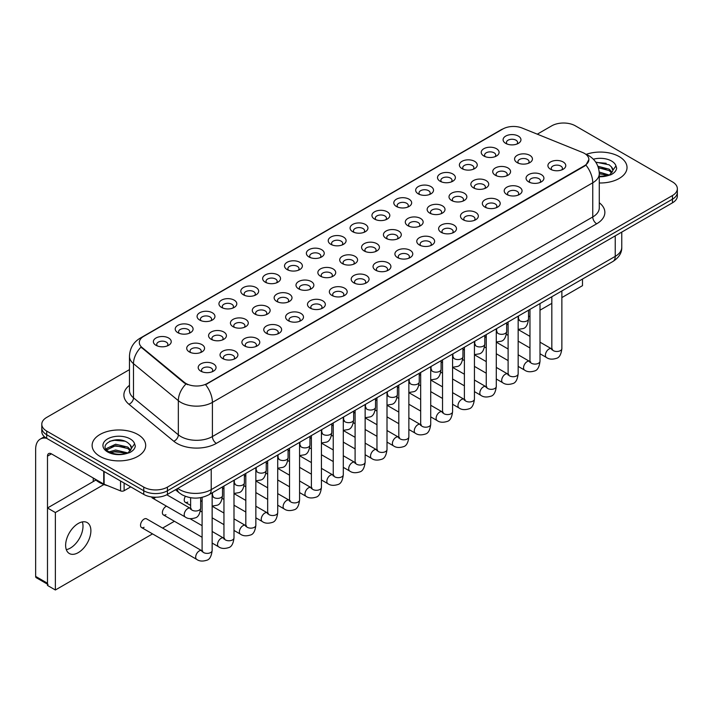 <?xml version="1.0" encoding="UTF-8"?>
<svg xmlns="http://www.w3.org/2000/svg" width="713" height="713" viewBox="0 0 713 713"><rect width="100%" height="100%" fill="white"/><g stroke="black" fill="none" stroke-linecap="round" stroke-linejoin="round"><path stroke-width="1.07" d="M483.851 156.004L483.851 156.004A8.93 5.151 180 0 1 483.851 148.714A8.93 5.151 180 0 1 496.48 148.714A8.93 5.151 180 0 1 496.48 156.004A8.93 5.151 180 0 1 483.851 156.004M495.018 156.682A5.579 3.217 0 0 0 495.749 155.086A5.579 3.217 0 0 0 494.109 152.814A5.579 3.217 0 0 0 488.031 152.11A5.579 3.217 0 0 0 484.59 155.086A5.579 3.217 0 0 0 485.321 156.682M461.997 168.624L461.997 168.624A8.93 5.151 180 0 1 461.997 161.334A8.93 5.151 180 0 1 474.626 161.334A8.93 5.151 180 0 1 474.626 168.624A8.93 5.151 180 0 1 461.997 168.624M473.156 169.302A5.579 3.217 0 0 0 473.887 167.707A5.579 3.217 0 0 0 472.256 165.434A5.579 3.217 0 0 0 466.177 164.73A5.579 3.217 0 0 0 462.728 167.707A5.579 3.217 0 0 0 463.459 169.302M440.135 181.245L440.135 181.245A8.93 5.151 180 0 1 440.135 173.954A8.93 5.151 180 0 1 452.764 173.954A8.93 5.151 180 0 1 452.764 181.245A8.93 5.151 180 0 1 440.135 181.245M451.302 181.922A5.579 3.217 0 0 0 452.033 180.327A5.579 3.217 0 0 0 450.393 178.054A5.579 3.217 0 0 0 444.315 177.35A5.579 3.217 0 0 0 440.875 180.327A5.579 3.217 0 0 0 441.605 181.922M418.281 193.856L418.281 193.856A8.93 5.151 180 0 1 418.281 186.574A8.93 5.151 180 0 1 430.91 186.574A8.93 5.151 180 0 1 430.91 193.856A8.93 5.151 180 0 1 418.281 193.856M429.44 194.542A5.579 3.217 0 0 0 430.171 192.947A5.579 3.217 0 0 0 428.54 190.674A5.579 3.217 0 0 0 422.461 189.97A5.579 3.217 0 0 0 419.012 192.947A5.579 3.217 0 0 0 419.743 194.542M396.419 206.476L396.419 206.476A8.93 5.151 180 0 1 396.419 199.194A8.93 5.151 180 0 1 409.048 199.194A8.93 5.151 180 0 1 409.048 206.476A8.93 5.151 180 0 1 396.419 206.476M407.586 207.162A5.579 3.217 0 0 0 408.317 205.567A5.579 3.217 0 0 0 406.677 203.294A5.579 3.217 0 0 0 400.599 202.59A5.579 3.217 0 0 0 397.159 205.567A5.579 3.217 0 0 0 397.89 207.162M374.566 219.096L374.566 219.096A8.93 5.151 180 0 1 374.566 211.806A8.93 5.151 180 0 1 387.195 211.806A8.93 5.151 180 0 1 387.195 219.096A8.93 5.151 180 0 1 374.566 219.096M385.724 219.782A5.579 3.217 0 0 0 386.455 218.187A5.579 3.217 0 0 0 384.824 215.914A5.579 3.217 0 0 0 378.746 215.21A5.579 3.217 0 0 0 375.296 218.187A5.579 3.217 0 0 0 376.027 219.782M352.703 231.716L352.703 231.716A8.93 5.151 180 0 1 352.703 224.426A8.93 5.151 180 0 1 365.332 224.426A8.93 5.151 180 0 1 365.332 231.716A8.93 5.151 180 0 1 352.703 231.716M363.871 232.402A5.579 3.217 0 0 0 364.601 230.807A5.579 3.217 0 0 0 362.962 228.525A5.579 3.217 0 0 0 356.883 227.83A5.579 3.217 0 0 0 353.443 230.807A5.579 3.217 0 0 0 354.174 232.402M330.85 244.336L330.85 244.336A8.93 5.151 180 0 1 330.85 237.046A8.93 5.151 180 0 1 343.479 237.046A8.93 5.151 180 0 1 343.479 244.336A8.93 5.151 180 0 1 330.85 244.336M342.008 245.022A5.579 3.217 0 0 0 342.739 243.427A5.579 3.217 0 0 0 341.108 241.146A5.579 3.217 0 0 0 335.03 240.45A5.579 3.217 0 0 0 331.581 243.427A5.579 3.217 0 0 0 332.311 245.022M308.987 256.956L308.987 256.956A8.93 5.151 180 0 1 308.987 249.666A8.93 5.151 180 0 1 321.616 249.666A8.93 5.151 180 0 1 321.616 256.956A8.93 5.151 180 0 1 308.987 256.956M320.155 257.643A5.579 3.217 0 0 0 320.886 256.047A5.579 3.217 0 0 0 319.246 253.766A5.579 3.217 0 0 0 313.167 253.07A5.579 3.217 0 0 0 309.727 256.047A5.579 3.217 0 0 0 310.458 257.643M287.134 269.576L287.134 269.576A8.93 5.151 180 0 1 287.134 262.286A8.93 5.151 180 0 1 299.763 262.286A8.93 5.151 180 0 1 299.763 269.576A8.93 5.151 180 0 1 287.134 269.576M298.292 270.263A5.579 3.217 0 0 0 299.023 268.667A5.579 3.217 0 0 0 297.392 266.386A5.579 3.217 0 0 0 291.314 265.691A5.579 3.217 0 0 0 287.865 268.667A5.579 3.217 0 0 0 288.596 270.263M265.272 282.196L265.272 282.196A8.93 5.151 180 0 1 265.272 274.906A8.93 5.151 180 0 1 277.901 274.906A8.93 5.151 180 0 1 277.901 282.196A8.93 5.151 180 0 1 265.272 282.196M276.439 282.883A5.579 3.217 0 0 0 277.17 281.287A5.579 3.217 0 0 0 275.53 279.006A5.579 3.217 0 0 0 269.452 278.311A5.579 3.217 0 0 0 266.011 281.287A5.579 3.217 0 0 0 266.742 282.883M243.418 294.817L243.418 294.817A8.93 5.151 180 0 1 243.418 287.526A8.93 5.151 180 0 1 256.047 287.526A8.93 5.151 180 0 1 256.047 294.817A8.93 5.151 180 0 1 243.418 294.817M254.577 295.503A5.579 3.217 0 0 0 255.307 293.908A5.579 3.217 0 0 0 253.676 291.626A5.579 3.217 0 0 0 247.598 290.931A5.579 3.217 0 0 0 244.149 293.908A5.579 3.217 0 0 0 244.88 295.503M221.556 307.437L221.556 307.437A8.93 5.151 180 0 1 221.556 300.146A8.93 5.151 180 0 1 234.185 300.146A8.93 5.151 180 0 1 234.185 307.437A8.93 5.151 180 0 1 221.556 307.437M232.723 308.123A5.579 3.217 0 0 0 233.454 306.528A5.579 3.217 0 0 0 231.814 304.246A5.579 3.217 0 0 0 225.736 303.551A5.579 3.217 0 0 0 222.296 306.528A5.579 3.217 0 0 0 223.026 308.123M199.702 320.057L199.702 320.057A8.93 5.151 180 0 1 199.702 312.766A8.93 5.151 180 0 1 212.331 312.766A8.93 5.151 180 0 1 212.331 320.057A8.93 5.151 180 0 1 199.702 320.057M210.861 320.734A5.579 3.217 0 0 0 211.592 319.148A5.579 3.217 0 0 0 209.961 316.866A5.579 3.217 0 0 0 203.882 316.171A5.579 3.217 0 0 0 200.433 319.148A5.579 3.217 0 0 0 201.164 320.734M177.84 332.677L177.84 332.677A8.93 5.151 180 0 1 177.84 325.386A8.93 5.151 180 0 1 190.469 325.386A8.93 5.151 180 0 1 190.469 332.677A8.93 5.151 180 0 1 177.84 332.677M189.007 333.354A5.579 3.217 0 0 0 189.738 331.759A5.579 3.217 0 0 0 188.098 329.486A5.579 3.217 0 0 0 182.02 328.791A5.579 3.217 0 0 0 178.58 331.759A5.579 3.217 0 0 0 179.311 333.354M155.987 345.297L155.987 345.297A8.93 5.151 180 0 1 155.987 338.007A8.93 5.151 180 0 1 168.616 338.007A8.93 5.151 180 0 1 168.616 345.297A8.93 5.151 180 0 1 155.987 345.297M167.145 345.974A5.579 3.217 0 0 0 167.876 344.379A5.579 3.217 0 0 0 166.245 342.106A5.579 3.217 0 0 0 160.167 341.402A5.579 3.217 0 0 0 156.717 344.379A5.579 3.217 0 0 0 157.448 345.974M505.713 143.384L505.713 143.384A8.93 5.151 180 0 1 505.713 136.094A8.93 5.151 180 0 1 518.333 136.094A8.93 5.151 180 0 1 518.342 143.384A8.93 5.151 180 0 1 505.713 143.384M516.872 144.062A5.579 3.217 0 0 0 517.602 142.466A5.579 3.217 0 0 0 515.971 140.194A5.579 3.217 0 0 0 509.893 139.498A5.579 3.217 0 0 0 506.444 142.466A5.579 3.217 0 0 0 507.175 144.062M495.339 175.246L495.339 175.246A8.93 5.151 180 0 1 495.339 167.956A8.93 5.151 180 0 1 507.959 167.956A8.93 5.151 180 0 1 507.959 175.246A8.93 5.151 180 0 1 495.339 175.246M506.497 175.933A5.579 3.217 0 0 0 507.228 174.337A5.579 3.217 0 0 0 505.597 172.065A5.579 3.217 0 0 0 499.51 171.361A5.579 3.217 0 0 0 496.07 174.337A5.579 3.217 0 0 0 496.801 175.933M473.477 187.867L473.477 187.867A8.93 5.151 180 0 1 473.477 180.576A8.93 5.151 180 0 1 486.106 180.576A8.93 5.151 180 0 1 486.106 187.867A8.93 5.151 180 0 1 473.477 187.867M484.635 188.553A5.579 3.217 0 0 0 485.366 186.958A5.579 3.217 0 0 0 483.735 184.676A5.579 3.217 0 0 0 477.657 183.981A5.579 3.217 0 0 0 474.207 186.958A5.579 3.217 0 0 0 474.938 188.553M451.623 200.487L451.623 200.487A8.93 5.151 180 0 1 451.623 193.196A8.93 5.151 180 0 1 464.243 193.196A8.93 5.151 180 0 1 464.243 200.487A8.93 5.151 180 0 1 451.623 200.487M462.782 201.173A5.579 3.217 0 0 0 463.512 199.578A5.579 3.217 0 0 0 461.881 197.296A5.579 3.217 0 0 0 455.794 196.601A5.579 3.217 0 0 0 452.354 199.578A5.579 3.217 0 0 0 453.085 201.173M429.761 213.107L429.761 213.107A8.93 5.151 180 0 1 429.761 205.816A8.93 5.151 180 0 1 442.39 205.816A8.93 5.151 180 0 1 442.39 213.107A8.93 5.151 180 0 1 429.761 213.107M440.919 213.793A5.579 3.217 0 0 0 441.65 212.198A5.579 3.217 0 0 0 440.019 209.916A5.579 3.217 0 0 0 433.941 209.221A5.579 3.217 0 0 0 430.492 212.198A5.579 3.217 0 0 0 431.222 213.793M407.907 225.727L407.907 225.727A8.93 5.151 180 0 1 407.907 218.436A8.93 5.151 180 0 1 420.527 218.436A8.93 5.151 180 0 1 420.527 225.727A8.93 5.151 180 0 1 407.907 225.727M419.066 226.413A5.579 3.217 0 0 0 419.797 224.818A5.579 3.217 0 0 0 418.166 222.536A5.579 3.217 0 0 0 412.078 221.841A5.579 3.217 0 0 0 408.638 224.818A5.579 3.217 0 0 0 409.369 226.413M386.045 238.347L386.045 238.347A8.93 5.151 180 0 1 386.045 231.057A8.93 5.151 180 0 1 398.674 231.057A8.93 5.151 180 0 1 398.674 238.347A8.93 5.151 180 0 1 386.045 238.347M397.203 239.033A5.579 3.217 0 0 0 397.943 237.438A5.579 3.217 0 0 0 396.303 235.156A5.579 3.217 0 0 0 390.225 234.461A5.579 3.217 0 0 0 386.776 237.438A5.579 3.217 0 0 0 387.507 239.033M364.191 250.967L364.191 250.967A8.93 5.151 180 0 1 364.191 243.677A8.93 5.151 180 0 1 376.812 243.677A8.93 5.151 180 0 1 376.812 250.967A8.93 5.151 180 0 1 364.191 250.967M375.35 251.653A5.579 3.217 0 0 0 376.081 250.058A5.579 3.217 0 0 0 374.45 247.776A5.579 3.217 0 0 0 368.363 247.081A5.579 3.217 0 0 0 364.922 250.058A5.579 3.217 0 0 0 365.653 251.653M342.329 263.587L342.329 263.587A8.93 5.151 180 0 1 342.329 256.297A8.93 5.151 180 0 1 354.958 256.297A8.93 5.151 180 0 1 354.958 263.587A8.93 5.151 180 0 1 342.329 263.587M353.488 264.273A5.579 3.217 0 0 0 354.227 262.678A5.579 3.217 0 0 0 352.587 260.397A5.579 3.217 0 0 0 346.509 259.701A5.579 3.217 0 0 0 343.06 262.678A5.579 3.217 0 0 0 343.791 264.273M320.476 276.207L320.476 276.207A8.93 5.151 180 0 1 320.476 268.917A8.93 5.151 180 0 1 333.096 268.917A8.93 5.151 180 0 1 333.096 276.207A8.93 5.151 180 0 1 320.476 276.207M331.634 276.885A5.579 3.217 0 0 0 332.365 275.298A5.579 3.217 0 0 0 330.734 273.017A5.579 3.217 0 0 0 324.647 272.321A5.579 3.217 0 0 0 321.206 275.298A5.579 3.217 0 0 0 321.937 276.885M298.613 288.827L298.613 288.827A8.93 5.151 180 0 1 298.613 281.537A8.93 5.151 180 0 1 311.242 281.537A8.93 5.151 180 0 1 311.242 288.827A8.93 5.151 180 0 1 298.613 288.827M309.772 289.505A5.579 3.217 0 0 0 310.511 287.918A5.579 3.217 0 0 0 308.872 285.637A5.579 3.217 0 0 0 302.793 284.942A5.579 3.217 0 0 0 299.344 287.918A5.579 3.217 0 0 0 300.075 289.505M276.76 301.447L276.76 301.447A8.93 5.151 180 0 1 276.76 294.157A8.93 5.151 180 0 1 289.38 294.157A8.93 5.151 180 0 1 289.38 301.447A8.93 5.151 180 0 1 276.76 301.447M287.918 302.125A5.579 3.217 0 0 0 288.649 300.529A5.579 3.217 0 0 0 287.018 298.257A5.579 3.217 0 0 0 280.931 297.562A5.579 3.217 0 0 0 277.491 300.529A5.579 3.217 0 0 0 278.222 302.125M254.898 314.068L254.898 314.068A8.93 5.151 180 0 1 254.898 306.777A8.93 5.151 180 0 1 267.527 306.777A8.93 5.151 180 0 1 267.527 314.068A8.93 5.151 180 0 1 254.898 314.068M266.056 314.745A5.579 3.217 0 0 0 266.796 313.15A5.579 3.217 0 0 0 265.156 310.877A5.579 3.217 0 0 0 259.077 310.173A5.579 3.217 0 0 0 255.628 313.15A5.579 3.217 0 0 0 256.368 314.745M233.044 326.688L233.044 326.688A8.93 5.151 180 0 1 233.044 319.397A8.93 5.151 180 0 1 245.664 319.397A8.93 5.151 180 0 1 245.664 326.688A8.93 5.151 180 0 1 233.044 326.688M244.202 327.365A5.579 3.217 0 0 0 244.933 325.77A5.579 3.217 0 0 0 243.302 323.497A5.579 3.217 0 0 0 237.215 322.793A5.579 3.217 0 0 0 233.775 325.77A5.579 3.217 0 0 0 234.506 327.365M211.182 339.299L211.182 339.299A8.93 5.151 180 0 1 211.182 332.017A8.93 5.151 180 0 1 223.811 332.017A8.93 5.151 180 0 1 223.811 339.299A8.93 5.151 180 0 1 211.182 339.299M222.34 339.985A5.579 3.217 0 0 0 223.08 338.39A5.579 3.217 0 0 0 221.44 336.117A5.579 3.217 0 0 0 215.362 335.413A5.579 3.217 0 0 0 211.913 338.39A5.579 3.217 0 0 0 212.652 339.985M189.328 351.919L189.328 351.919A8.93 5.151 180 0 1 189.328 344.637A8.93 5.151 180 0 1 201.948 344.637A8.93 5.151 180 0 1 201.948 351.919A8.93 5.151 180 0 1 189.328 351.919M200.487 352.605A5.579 3.217 0 0 0 201.218 351.01A5.579 3.217 0 0 0 199.587 348.737A5.579 3.217 0 0 0 193.499 348.033A5.579 3.217 0 0 0 190.059 351.01A5.579 3.217 0 0 0 190.79 352.605M517.192 162.626L517.192 162.626A8.93 5.151 180 0 1 517.192 155.345A8.93 5.151 180 0 1 529.821 155.345A8.93 5.151 180 0 1 529.821 162.626A8.93 5.151 180 0 1 517.192 162.626M528.351 163.313A5.579 3.217 0 0 0 529.082 161.717A5.579 3.217 0 0 0 527.451 159.445A5.579 3.217 0 0 0 521.372 158.741A5.579 3.217 0 0 0 517.923 161.717A5.579 3.217 0 0 0 518.654 163.313M528.672 181.877L528.672 181.877A8.93 5.151 180 0 1 528.672 174.587A8.93 5.151 180 0 1 541.301 174.587A8.93 5.151 180 0 1 541.301 181.877A8.93 5.151 180 0 1 528.672 181.877M539.839 182.564A5.579 3.217 0 0 0 540.57 180.968A5.579 3.217 0 0 0 538.93 178.687A5.579 3.217 0 0 0 532.852 177.992A5.579 3.217 0 0 0 529.411 180.968A5.579 3.217 0 0 0 530.142 182.564M506.818 194.497L506.818 194.497A8.93 5.151 180 0 1 506.818 187.207A8.93 5.151 180 0 1 519.438 187.207A8.93 5.151 180 0 1 519.438 194.497A8.93 5.151 180 0 1 506.818 194.497M517.977 195.184A5.579 3.217 0 0 0 518.707 193.588A5.579 3.217 0 0 0 517.077 191.307A5.579 3.217 0 0 0 510.998 190.612A5.579 3.217 0 0 0 507.549 193.588A5.579 3.217 0 0 0 508.28 195.184M484.956 207.118L484.956 207.118A8.93 5.151 180 0 1 484.956 199.827A8.93 5.151 180 0 1 497.585 199.827A8.93 5.151 180 0 1 497.585 207.118A8.93 5.151 180 0 1 484.956 207.118M496.123 207.804A5.579 3.217 0 0 0 496.854 206.209A5.579 3.217 0 0 0 495.214 203.927A5.579 3.217 0 0 0 489.136 203.232A5.579 3.217 0 0 0 485.696 206.209A5.579 3.217 0 0 0 486.426 207.804M463.102 219.738L463.102 219.738A8.93 5.151 180 0 1 463.102 212.447A8.93 5.151 180 0 1 475.723 212.447A8.93 5.151 180 0 1 475.723 219.738A8.93 5.151 180 0 1 463.102 219.738M474.261 220.424A5.579 3.217 0 0 0 474.992 218.829A5.579 3.217 0 0 0 473.361 216.547A5.579 3.217 0 0 0 467.282 215.852A5.579 3.217 0 0 0 463.833 218.829A5.579 3.217 0 0 0 464.564 220.424M441.24 232.358L441.24 232.358A8.93 5.151 180 0 1 441.24 225.067A8.93 5.151 180 0 1 453.869 225.067A8.93 5.151 180 0 1 453.869 232.358A8.93 5.151 180 0 1 441.24 232.358M452.407 233.035A5.579 3.217 0 0 0 453.138 231.449A5.579 3.217 0 0 0 451.498 229.167A5.579 3.217 0 0 0 445.42 228.472A5.579 3.217 0 0 0 441.98 231.449A5.579 3.217 0 0 0 442.711 233.035M419.387 244.978L419.387 244.978A8.93 5.151 180 0 1 419.387 237.687A8.93 5.151 180 0 1 432.007 237.687A8.93 5.151 180 0 1 432.007 244.978A8.93 5.151 180 0 1 419.387 244.978M430.545 245.655A5.579 3.217 0 0 0 431.276 244.069A5.579 3.217 0 0 0 429.645 241.787A5.579 3.217 0 0 0 423.567 241.092A5.579 3.217 0 0 0 420.117 244.069A5.579 3.217 0 0 0 420.848 245.655M397.524 257.598L397.524 257.598A8.93 5.151 180 0 1 397.524 250.308A8.93 5.151 180 0 1 410.153 250.308A8.93 5.151 180 0 1 410.153 257.598A8.93 5.151 180 0 1 397.524 257.598M408.692 258.275A5.579 3.217 0 0 0 409.422 256.68A5.579 3.217 0 0 0 407.783 254.407A5.579 3.217 0 0 0 401.704 253.712A5.579 3.217 0 0 0 398.264 256.68A5.579 3.217 0 0 0 398.995 258.275M375.671 270.218L375.671 270.218A8.93 5.151 180 0 1 375.671 262.928A8.93 5.151 180 0 1 388.291 262.928A8.93 5.151 180 0 1 388.291 270.218A8.93 5.151 180 0 1 375.671 270.218M386.829 270.895A5.579 3.217 0 0 0 387.56 269.3A5.579 3.217 0 0 0 385.929 267.027A5.579 3.217 0 0 0 379.851 266.323A5.579 3.217 0 0 0 376.402 269.3A5.579 3.217 0 0 0 377.132 270.895M353.808 282.838L353.808 282.838A8.93 5.151 180 0 1 353.808 275.548A8.93 5.151 180 0 1 366.437 275.548A8.93 5.151 180 0 1 366.437 282.838A8.93 5.151 180 0 1 353.808 282.838M364.976 283.516A5.579 3.217 0 0 0 365.707 281.92A5.579 3.217 0 0 0 364.067 279.648A5.579 3.217 0 0 0 357.988 278.943A5.579 3.217 0 0 0 354.548 281.92A5.579 3.217 0 0 0 355.279 283.516M331.955 295.449L331.955 295.449A8.93 5.151 180 0 1 331.955 288.168A8.93 5.151 180 0 1 344.575 288.168A8.93 5.151 180 0 1 344.584 295.449A8.93 5.151 180 0 1 331.955 295.449M343.113 296.136A5.579 3.217 0 0 0 343.844 294.54A5.579 3.217 0 0 0 342.213 292.268A5.579 3.217 0 0 0 336.135 291.564A5.579 3.217 0 0 0 332.686 294.54A5.579 3.217 0 0 0 333.417 296.136M310.093 308.069L310.093 308.069A8.93 5.151 180 0 1 310.093 300.788A8.93 5.151 180 0 1 322.722 300.788A8.93 5.151 180 0 1 322.722 308.069A8.93 5.151 180 0 1 310.093 308.069M321.26 308.756A5.579 3.217 0 0 0 321.991 307.16A5.579 3.217 0 0 0 320.351 304.888A5.579 3.217 0 0 0 314.273 304.184A5.579 3.217 0 0 0 310.832 307.16A5.579 3.217 0 0 0 311.563 308.756M288.239 320.69L288.239 320.69A8.93 5.151 180 0 1 288.239 313.399A8.93 5.151 180 0 1 300.868 313.399A8.93 5.151 180 0 1 300.868 320.69A8.93 5.151 180 0 1 288.239 320.69M299.398 321.376A5.579 3.217 0 0 0 300.128 319.781A5.579 3.217 0 0 0 298.497 317.508A5.579 3.217 0 0 0 292.419 316.804A5.579 3.217 0 0 0 288.97 319.781A5.579 3.217 0 0 0 289.701 321.376M266.377 333.31L266.377 333.31A8.93 5.151 180 0 1 266.377 326.019A8.93 5.151 180 0 1 279.006 326.019A8.93 5.151 180 0 1 279.006 333.31A8.93 5.151 180 0 1 266.377 333.31M277.544 333.996A5.579 3.217 0 0 0 278.275 332.401A5.579 3.217 0 0 0 276.635 330.119A5.579 3.217 0 0 0 270.557 329.424A5.579 3.217 0 0 0 267.117 332.401A5.579 3.217 0 0 0 267.847 333.996M244.523 345.93L244.523 345.93A8.93 5.151 180 0 1 244.523 338.639A8.93 5.151 180 0 1 257.152 338.639A8.93 5.151 180 0 1 257.152 345.93A8.93 5.151 180 0 1 244.523 345.93M255.682 346.616A5.579 3.217 0 0 0 256.413 345.021A5.579 3.217 0 0 0 254.782 342.739A5.579 3.217 0 0 0 248.703 342.044A5.579 3.217 0 0 0 245.254 345.021A5.579 3.217 0 0 0 245.985 346.616M222.661 358.55L222.661 358.55A8.93 5.151 180 0 1 222.661 351.259A8.93 5.151 180 0 1 235.29 351.259A8.93 5.151 180 0 1 235.29 358.55A8.93 5.151 180 0 1 222.661 358.55M233.828 359.236A5.579 3.217 0 0 0 234.559 357.641A5.579 3.217 0 0 0 232.919 355.359A5.579 3.217 0 0 0 226.841 354.664A5.579 3.217 0 0 0 223.401 357.641A5.579 3.217 0 0 0 224.132 359.236M200.808 371.17L200.808 371.17A8.93 5.151 180 0 1 200.808 363.88A8.93 5.151 180 0 1 213.437 363.88A8.93 5.151 180 0 1 213.437 371.17A8.93 5.151 180 0 1 200.808 371.17M211.966 371.856A5.579 3.217 0 0 0 212.697 370.261A5.579 3.217 0 0 0 211.066 367.979A5.579 3.217 0 0 0 204.987 367.284A5.579 3.217 0 0 0 201.538 370.261A5.579 3.217 0 0 0 202.269 371.856M550.534 169.257L550.534 169.257A8.93 5.151 180 0 1 550.534 161.967A8.93 5.151 180 0 1 563.154 161.967A8.93 5.151 180 0 1 563.154 169.257A8.93 5.151 180 0 1 550.534 169.257M561.692 169.944A5.579 3.217 0 0 0 562.423 168.348A5.579 3.217 0 0 0 560.792 166.067A5.579 3.217 0 0 0 554.714 165.371A5.579 3.217 0 0 0 551.265 168.348A5.579 3.217 0 0 0 551.996 169.944M582.45 152.43A15.062 8.699 180 0 1 584.464 153.402A15.062 8.699 180 0 1 588.876 159.552A15.062 8.699 180 0 1 584.464 165.701L207.278 383.469A15.062 8.699 180 0 1 184.284 382.311L142.039 347.472A15.062 8.699 180 0 1 139.311 342.49A15.062 8.699 180 0 1 143.723 336.34L502.825 129.017A15.062 8.699 180 0 1 522.121 128.037L582.45 152.43M619.187 156.593A26.782 15.463 0 0 0 586.175 154.373A26.782 15.463 0 0 1 619.187 156.593A26.782 15.463 0 0 1 627.03 167.528A26.782 15.463 0 0 0 619.187 156.593M137.841 434.493A26.782 15.463 0 0 0 108.652 431.142A26.782 15.463 0 0 0 92.12 445.429A26.782 15.463 0 0 0 99.963 456.365A26.782 15.463 0 0 0 129.151 459.716A26.782 15.463 0 0 0 145.684 445.429A26.782 15.463 0 0 0 137.841 434.493A26.782 15.463 0 0 0 108.652 431.142A26.782 15.463 0 0 0 92.12 445.429A26.782 15.463 0 0 0 99.963 456.365A26.782 15.463 0 0 0 129.151 459.716A26.782 15.463 0 0 0 145.684 445.429A26.782 15.463 0 0 0 137.841 434.493M588.876 159.552L585.926 165.095L584.464 166.156L205.585 384.681A19.527 11.274 60 0 1 212.403 402.382A22.317 12.887 180 0 1 180.844 402.382A22.317 12.887 180 0 1 178.339 400.661L133.491 363.683A22.317 12.887 180 0 1 129.463 356.286L129.463 390.457A22.317 12.887 0 0 0 133.491 397.845L178.339 434.823A22.317 12.887 0 0 0 180.844 436.543A22.317 12.887 0 0 0 212.403 436.543L592.753 216.957A22.317 12.887 0 0 0 599.285 207.848L599.285 173.678A22.317 12.887 180 0 1 592.753 182.786A19.527 11.274 -120 0 0 585.926 165.095M129.463 369.628L46.701 417.417A16.738 9.661 0 0 0 41.791 424.244L41.791 431.534A16.738 9.661 0 0 0 46.701 438.37L143.759 494.403L143.759 490.758A16.738 9.661 0 0 0 167.43 490.758L672.448 199.194A16.738 9.661 0 0 0 677.35 192.358A16.738 9.661 0 0 1 672.448 199.194L167.43 490.758A16.738 9.661 0 0 1 143.759 490.758L46.701 434.725L143.759 490.758L143.759 487.113A16.738 9.661 0 0 0 167.43 487.113L672.448 195.549A16.738 9.661 0 0 0 677.35 188.713A16.738 9.661 0 0 0 672.448 181.877L575.391 125.844A16.738 9.661 0 0 0 551.719 125.844L537.29 134.169M41.791 427.889A16.738 9.661 0 0 0 46.701 434.725A16.738 9.661 0 0 1 41.791 427.889M187.671 384.681L184.284 382.97L141.022 347.106A19.527 13.066 129.5 0 0 133.491 363.683L133.491 397.845A5.579 3.734 -50.5 0 1 128.928 404.253A27.896 16.105 180 0 1 129.463 385.35M599.285 182.983A26.782 15.463 0 0 0 627.03 167.528A26.782 15.463 0 0 1 599.285 182.983M41.791 424.244A16.738 9.661 0 0 0 46.701 431.08L143.759 487.113M143.759 494.403A16.738 9.661 0 0 0 167.43 494.403L672.448 202.84A16.738 9.661 0 0 0 677.35 196.004L677.35 188.713M599.285 176.334L607.44 175.754L610.988 174.721C614.392 172.974 616.282 170.79 616.656 168.17L615.961 165.915L612.859 170.264A12.611 7.282 0 0 0 611.433 166.895L609.178 164.837L595.712 162.101M612.672 171.129L609.588 174.845M599.223 172.047L609.294 175.05M599.285 173.5L607.895 175.656M597.904 166.272L609.16 169.177L612.093 172.225M598.394 167.707L609.16 170.621L611.611 172.92M611.433 166.895L612.85 170.434M595.899 162.395L606.166 163.277M598.492 168.036L606.041 169.034M599.285 173.829L606.041 174.819M94.437 478.69A27.896 16.105 0 0 0 99.169 482.336A27.896 16.105 0 0 0 107.743 485.705M131.326 449.03L131.513 448.165A12.611 7.282 0 0 0 130.087 444.805L127.832 442.746C116.201 434.52 96.825 445.251 108.786 451.632C113.67 454.279 119.445 454.947 126.094 453.655L129.641 452.621C133.046 450.874 134.935 448.691 135.31 446.08L134.614 443.816L128.242 452.746M109.16 451.846L115.631 450.019L127.948 452.96M124.695 452.719L114.641 451.855L110.649 452.577L115.631 451.463L126.549 453.557M106.335 449.511L106.718 448.415L115.631 444.235L127.814 447.078L130.746 450.135M106.683 449.93L115.631 445.678L127.814 448.53L130.265 450.821M130.087 444.805L131.504 448.334M109.695 441.285L114.641 440.286L124.82 441.187M110.631 446.801L114.641 446.071L124.695 446.935M70.373 548.074A17.852 10.312 120 0 0 82.325 521.898A17.852 10.312 120 0 1 70.373 548.074A17.852 10.312 120 0 1 66.309 549.643A17.852 10.312 120 0 0 70.373 548.074M124.124 483.075L124.124 490.704L130.737 486.89M46.505 438.254A22.317 12.887 -120 0 0 40.276 439.083A22.317 12.887 -120 0 0 35.65 449.306L35.65 576.416L47.486 583.243L47.486 456.133A5.579 3.217 60 0 1 48.644 453.584A5.579 3.217 60 0 1 51.434 453.86L103.733 484.056L103.733 471.302M47.486 584.188L36.229 577.69A2.79 1.613 -60 0 1 35.65 576.416M93.251 481.56L93.251 478.004M47.486 583.243A2.79 1.613 120 0 0 48.065 584.526M124.124 490.704A2.79 1.613 180 0 1 120.55 490.883L104.107 484.234A2.79 1.613 180 0 1 103.733 484.056M212.144 492.87L212.144 550.489C211.449 556.318 209.649 559.58 206.725 560.258C202.572 561.541 199.239 561.256 196.717 559.393A5.018 2.897 -60 0 1 195.95 555.374A5.018 2.897 -60 0 1 199.23 550.944A5.018 2.897 -60 0 1 199.453 550.828A5.018 2.897 -60 0 1 201.743 550.694L146.584 518.85A5.018 2.897 120 0 0 144.071 519.1A5.018 2.897 120 0 0 140.791 523.529A5.018 2.897 120 0 0 141.557 527.549A5.018 2.897 120 0 0 144.071 527.299M166.521 506.194A5.018 2.897 120 0 0 165.933 506.48A5.018 2.897 120 0 0 162.644 510.909A5.018 2.897 120 0 0 163.42 514.929A5.018 2.897 120 0 0 165.933 514.679M78.261 552.628A17.852 10.312 120 0 0 89.927 536.898A17.852 10.312 120 0 0 87.191 522.584A17.852 10.312 120 0 0 78.261 523.476A17.852 10.312 120 0 0 66.594 539.206A17.852 10.312 120 0 0 69.33 553.511A17.852 10.312 120 0 0 78.261 552.628M561.871 297.571L582.494 285.663L582.494 279.05M103.902 484.528L55.373 512.54L55.373 589.99L152.546 533.885M162.591 528.092L174.4 521.274M528.529 316.813L529.964 315.984M540.008 310.191L551.826 303.364M185.38 496.337A5.018 2.897 120 0 0 185.273 502.309A5.018 2.897 120 0 0 187.786 502.059M151.619 496.961A5.018 2.897 120 0 0 152.493 498.093A5.018 2.897 120 0 0 154.997 497.843M95.881 480.045L47.486 507.986L47.486 585.435L55.373 589.99M55.373 512.54L47.486 507.986M207.278 383.469L207.278 383.924M184.284 382.311L184.284 382.97M142.039 347.472L142.039 348.14M584.464 165.701L584.464 166.156M216.351 443.379A5.579 3.217 60 0 1 212.403 436.543L212.403 402.382L592.753 182.786L592.753 216.957A5.579 3.217 60 0 0 596.692 223.793L216.351 443.379A27.896 16.105 180 0 1 176.895 443.379A27.896 16.105 180 0 1 173.776 441.231L128.928 404.253M599.285 173.678C598.911 165.657 595.382 159.632 588.706 155.63L585.89 154.249A19.527 9.144 112 0 0 585.623 154.16M142.065 337.472A19.527 11.274 -120 0 0 140.042 338.238C133.367 342.249 129.837 348.265 129.463 356.286M140.042 338.238L501.186 129.73A19.527 11.274 60 0 1 502.665 129.106M185.95 384.004A19.527 13.066 129.5 0 0 178.339 400.661L178.339 434.823A5.579 3.734 -50.5 0 1 173.776 441.231M599.285 202.742A27.896 16.105 180 0 1 596.692 223.793M167.43 487.113L167.43 494.403M672.448 195.549L672.448 202.84M46.701 431.08L46.701 438.37M177.813 488.414A22.317 12.887 0 0 0 179.658 489.626A22.317 12.887 0 0 0 211.226 489.626L615.239 256.368A22.317 12.887 0 0 0 621.772 247.251C621.941 252.794 618.991 257.536 612.93 261.475L208.909 494.733A11.158 6.444 60 0 0 211.226 489.626L211.226 469.118M615.239 235.869L615.239 256.368A11.158 6.444 60 0 1 612.93 261.475M177.198 488.761A11.158 7.46 129.5 0 0 179.204 492.817L175.487 489.751M561.871 290.957L561.871 348.577A5.018 2.897 180 0 1 560.168 350.751A5.018 2.897 180 0 1 553.297 350.627A5.018 2.897 180 0 1 551.826 348.577L551.666 349.664L552.112 349.29M561.871 348.577C561.176 354.406 559.375 357.668 556.452 358.345C552.299 359.628 548.965 359.343 546.443 357.48A5.018 2.897 -60 0 1 545.677 353.461A5.018 2.897 -60 0 1 548.957 349.031A5.018 2.897 -60 0 1 549.179 348.915A5.018 2.897 -60 0 1 551.461 348.782L552.486 349.183M528.529 310.2L528.529 318.8A5.018 2.897 180 0 1 526.827 320.975A5.018 2.897 180 0 1 519.955 320.85A5.018 2.897 180 0 1 518.485 318.8L518.485 316.002M540.008 303.578L540.008 361.197A5.018 2.897 180 0 1 538.306 363.372A5.018 2.897 180 0 1 531.435 363.247A5.018 2.897 180 0 1 529.964 361.197L529.804 362.284L530.249 361.91M540.008 361.197C539.322 367.026 537.513 370.288 534.59 370.965C530.445 372.248 527.112 371.963 524.59 370.1A5.018 2.897 -60 0 1 523.814 366.081A5.018 2.897 -60 0 1 527.094 361.651A5.018 2.897 -60 0 1 527.317 361.536A5.018 2.897 -60 0 1 529.607 361.402L530.624 361.803M518.155 316.189L518.155 373.817A5.018 2.897 180 0 1 516.453 375.992A5.018 2.897 180 0 1 509.581 375.867A5.018 2.897 180 0 1 508.111 373.817L507.95 374.904L508.396 374.53M518.155 373.817C517.46 379.646 515.659 382.908 512.736 383.585C508.583 384.868 505.25 384.583 502.727 382.721A5.018 2.897 -60 0 1 501.961 378.701A5.018 2.897 -60 0 1 505.241 374.272A5.018 2.897 -60 0 1 505.464 374.147A5.018 2.897 -60 0 1 507.745 374.022L508.77 374.423M496.293 328.809L496.293 386.437A5.018 2.897 180 0 1 494.59 388.612A5.018 2.897 180 0 1 487.719 388.487A5.018 2.897 180 0 1 486.248 386.437L486.088 387.516L486.533 387.15M496.293 386.437C495.606 392.266 493.797 395.528 490.874 396.205C486.729 397.489 483.396 397.203 480.874 395.341A5.018 2.897 -60 0 1 480.099 391.312A5.018 2.897 -60 0 1 483.378 386.892A5.018 2.897 -60 0 1 483.601 386.767A5.018 2.897 -60 0 1 485.892 386.642L486.908 387.043M474.439 341.429L474.439 399.057A5.018 2.897 180 0 1 472.737 401.232A5.018 2.897 180 0 1 465.865 401.107A5.018 2.897 180 0 1 464.395 399.057L464.234 400.136L464.68 399.77M474.439 399.057C473.744 404.886 471.944 408.139 469.02 408.825C464.867 410.109 461.534 409.823 459.012 407.961A5.018 2.897 -60 0 1 458.245 403.932A5.018 2.897 -60 0 1 461.525 399.512A5.018 2.897 -60 0 1 461.748 399.387A5.018 2.897 -60 0 1 464.038 399.262L465.054 399.663M506.667 322.82L506.667 331.42A5.018 2.897 180 0 1 504.973 333.595A5.018 2.897 180 0 1 498.093 333.47A5.018 2.897 180 0 1 496.622 331.42L496.622 328.622M484.813 335.44L484.813 344.04A5.018 2.897 180 0 1 483.111 346.215A5.018 2.897 180 0 1 476.239 346.09A5.018 2.897 180 0 1 474.769 344.04L474.769 341.242M462.951 348.06L462.951 356.66A5.018 2.897 180 0 1 461.258 358.835A5.018 2.897 180 0 1 454.386 358.71A5.018 2.897 180 0 1 452.907 356.66L452.907 353.862M615.961 165.915A15.962 9.216 0 0 0 611.531 161.013A15.962 9.216 0 0 0 593.35 159.222M599.285 176.726A15.962 9.216 0 0 0 607.44 175.754M134.614 443.816A15.962 9.216 0 0 0 130.185 438.914A15.962 9.216 0 0 0 107.61 438.914A15.962 9.216 0 0 0 107.61 451.944A15.962 9.216 0 0 0 126.094 453.655M47.486 456.133L51.434 453.86M104.107 471.516L104.107 484.234M120.55 490.883L120.55 481.008M452.577 354.049L452.577 411.677A5.018 2.897 180 0 1 450.874 413.852A5.018 2.897 180 0 1 444.003 413.727A5.018 2.897 180 0 1 442.532 411.677L442.372 412.756L442.826 412.39M452.577 411.677C451.89 417.506 450.081 420.759 447.158 421.445C443.014 422.729 439.68 422.444 437.158 420.581A5.018 2.897 -60 0 1 436.383 416.552A5.018 2.897 -60 0 1 439.663 412.132A5.018 2.897 -60 0 1 439.885 412.007A5.018 2.897 -60 0 1 442.176 411.882L443.192 412.283M430.723 366.669L430.723 424.297A5.018 2.897 180 0 1 429.021 426.472A5.018 2.897 180 0 1 422.149 426.347A5.018 2.897 180 0 1 420.679 424.297L420.518 425.376L420.964 425.01M430.723 424.297C430.028 430.126 428.228 433.379 425.304 434.065C421.151 435.349 417.818 435.064 415.296 433.201A5.018 2.897 -60 0 1 414.529 429.173A5.018 2.897 -60 0 1 417.809 424.752A5.018 2.897 -60 0 1 418.032 424.627A5.018 2.897 -60 0 1 420.322 424.502L421.338 424.903M408.861 379.289L408.861 436.917A5.018 2.897 180 0 1 407.159 439.092A5.018 2.897 180 0 1 400.287 438.967A5.018 2.897 180 0 1 398.817 436.917L398.656 437.996L399.111 437.63M408.861 436.917C408.175 442.746 406.365 445.999 403.442 446.686C399.298 447.969 395.965 447.684 393.442 445.821A5.018 2.897 -60 0 1 392.667 441.793A5.018 2.897 -60 0 1 395.947 437.372A5.018 2.897 -60 0 1 396.17 437.247A5.018 2.897 -60 0 1 398.46 437.122L399.476 437.524M441.097 360.68L441.097 369.281A5.018 2.897 180 0 1 439.395 371.455A5.018 2.897 180 0 1 432.524 371.33A5.018 2.897 180 0 1 431.053 369.281L431.053 366.482M419.235 373.3L419.235 381.901A5.018 2.897 180 0 1 417.542 384.075A5.018 2.897 180 0 1 410.67 383.95A5.018 2.897 180 0 1 409.191 381.901L409.191 379.102M397.382 385.92L397.382 394.521A5.018 2.897 180 0 1 395.679 396.695A5.018 2.897 180 0 1 388.808 396.571A5.018 2.897 180 0 1 387.337 394.521L387.337 391.722M387.007 391.909L387.007 449.529A5.018 2.897 180 0 1 385.305 451.703A5.018 2.897 180 0 1 378.434 451.579A5.018 2.897 180 0 1 376.963 449.529L376.803 450.616L377.248 450.242M387.007 449.529C386.312 455.366 384.512 458.619 381.589 459.306C377.435 460.589 374.102 460.295 371.58 458.441A5.018 2.897 -60 0 1 370.813 454.413A5.018 2.897 -60 0 1 374.093 449.992A5.018 2.897 -60 0 1 374.316 449.867A5.018 2.897 -60 0 1 376.607 449.743L377.623 450.144M365.145 404.529L365.145 462.149A5.018 2.897 180 0 1 363.443 464.323A5.018 2.897 180 0 1 356.571 464.199A5.018 2.897 180 0 1 355.101 462.149L354.94 463.236L355.395 462.862M365.145 462.149C364.459 467.986 362.65 471.24 359.726 471.926C355.582 473.209 352.249 472.915 349.726 471.061A5.018 2.897 -60 0 1 348.951 467.033A5.018 2.897 -60 0 1 352.231 462.612A5.018 2.897 -60 0 1 352.454 462.487A5.018 2.897 -60 0 1 354.744 462.363L355.76 462.764M343.292 417.15L343.292 474.769A5.018 2.897 180 0 1 341.589 476.944A5.018 2.897 180 0 1 334.718 476.819A5.018 2.897 180 0 1 333.247 474.769L333.087 475.856L333.532 475.482M343.292 474.769C342.596 480.607 340.796 483.86 337.873 484.546C333.72 485.829 330.386 485.535 327.864 483.672A5.018 2.897 -60 0 1 327.098 479.653A5.018 2.897 -60 0 1 330.377 475.223A5.018 2.897 -60 0 1 330.6 475.108A5.018 2.897 -60 0 1 332.891 474.983L333.907 475.384M321.429 429.77L321.429 487.389A5.018 2.897 180 0 1 319.727 489.564A5.018 2.897 180 0 1 312.855 489.439A5.018 2.897 180 0 1 311.385 487.389L311.224 488.476L311.679 488.102M321.429 487.389C320.743 493.227 318.934 496.48 316.011 497.166C311.866 498.449 308.533 498.155 306.011 496.293A5.018 2.897 -60 0 1 305.235 492.273A5.018 2.897 -60 0 1 308.515 487.844A5.018 2.897 -60 0 1 308.738 487.728A5.018 2.897 -60 0 1 311.028 487.594L312.044 488.004M299.576 442.39L299.576 500.009A5.018 2.897 180 0 1 297.874 502.184A5.018 2.897 180 0 1 291.002 502.059A5.018 2.897 180 0 1 289.531 500.009L289.371 501.096L289.817 500.722M299.576 500.009C298.881 505.838 297.08 509.1 294.157 509.786C290.004 511.069 286.671 510.775 284.148 508.913A5.018 2.897 -60 0 1 283.382 504.893A5.018 2.897 -60 0 1 286.662 500.464A5.018 2.897 -60 0 1 286.884 500.348A5.018 2.897 -60 0 1 289.175 500.214L290.191 500.624M375.519 398.54L375.519 407.141A5.018 2.897 180 0 1 373.826 409.315A5.018 2.897 180 0 1 366.954 409.191A5.018 2.897 180 0 1 365.484 407.141L365.484 404.333M353.666 411.16L353.666 419.761A5.018 2.897 180 0 1 351.964 421.936A5.018 2.897 180 0 1 345.092 421.811A5.018 2.897 180 0 1 343.621 419.761L343.621 416.953M331.803 423.78L331.803 432.381A5.018 2.897 180 0 1 330.11 434.556A5.018 2.897 180 0 1 323.239 434.431A5.018 2.897 180 0 1 321.768 432.381L321.768 429.574M309.95 436.401L309.95 445.001A5.018 2.897 180 0 1 308.248 447.176A5.018 2.897 180 0 1 301.376 447.051A5.018 2.897 180 0 1 299.906 445.001L299.906 442.194M288.088 449.021L288.088 457.621A5.018 2.897 180 0 1 286.394 459.796A5.018 2.897 180 0 1 279.523 459.671A5.018 2.897 180 0 1 278.052 457.621L278.052 454.814M277.714 455.01L277.714 512.629A5.018 2.897 180 0 1 276.011 514.804A5.018 2.897 180 0 1 269.14 514.679A5.018 2.897 180 0 1 267.669 512.629L267.509 513.716L267.963 513.342M277.714 512.629C277.027 518.458 275.218 521.72 272.295 522.406C268.15 523.69 264.817 523.395 262.295 521.533A5.018 2.897 -60 0 1 261.519 517.513A5.018 2.897 -60 0 1 264.799 513.084A5.018 2.897 -60 0 1 265.022 512.968A5.018 2.897 -60 0 1 267.313 512.834L268.329 513.244M255.86 467.63L255.86 525.249A5.018 2.897 180 0 1 254.158 527.424A5.018 2.897 180 0 1 247.286 527.299A5.018 2.897 180 0 1 245.816 525.249L245.655 526.337L246.101 525.962M255.86 525.249C255.165 531.078 253.365 534.34 250.441 535.017C246.288 536.301 242.955 536.016 240.433 534.153A5.018 2.897 -60 0 1 239.666 530.133A5.018 2.897 -60 0 1 242.946 525.704A5.018 2.897 -60 0 1 243.169 525.588A5.018 2.897 -60 0 1 245.459 525.454L246.475 525.855M233.998 480.25L233.998 537.869A5.018 2.897 180 0 1 232.295 540.044A5.018 2.897 180 0 1 225.424 539.919A5.018 2.897 180 0 1 223.953 537.869L223.793 538.957L224.247 538.582M233.998 537.869C233.311 543.698 231.502 546.96 228.579 547.637C224.435 548.921 221.101 548.636 218.579 546.773A5.018 2.897 -60 0 1 217.804 542.753A5.018 2.897 -60 0 1 221.083 538.324A5.018 2.897 -60 0 1 221.306 538.208A5.018 2.897 -60 0 1 223.597 538.074L224.613 538.475M212.144 550.489A5.018 2.897 180 0 1 210.442 552.664A5.018 2.897 180 0 1 203.57 552.539A5.018 2.897 180 0 1 202.1 550.489L201.939 551.577L202.385 551.202M266.234 461.641L266.234 470.241A5.018 2.897 180 0 1 264.532 472.416A5.018 2.897 180 0 1 257.66 472.291A5.018 2.897 180 0 1 256.19 470.241L256.19 467.434M244.372 474.252L244.372 482.861A5.018 2.897 180 0 1 242.678 485.036A5.018 2.897 180 0 1 235.807 484.911A5.018 2.897 180 0 1 234.336 482.861L234.336 480.054M222.518 486.872L222.518 495.482A5.018 2.897 180 0 1 220.816 497.656A5.018 2.897 180 0 1 213.945 497.531A5.018 2.897 180 0 1 212.474 495.482L212.474 492.674M200.656 497.656L200.656 508.093A5.018 2.897 180 0 1 198.963 510.276A5.018 2.897 180 0 1 192.091 510.151A5.018 2.897 180 0 1 190.621 508.093L190.621 497.727M152.493 498.093L185.237 517.005A5.018 2.897 -60 0 1 184.471 512.977A5.018 2.897 -60 0 1 187.751 508.556A5.018 2.897 -60 0 1 187.974 508.431A5.018 2.897 -60 0 1 190.255 508.307L166.789 494.751M501.186 129.73L504.759 128.064M208.909 494.733C199.934 499.243 190.95 499.243 181.967 494.733L179.204 492.817M621.772 247.251L621.772 232.09M546.443 357.48L540.008 353.764M529.964 347.971L518.155 341.144M508.111 335.351L506.373 334.344M551.826 296.751L551.826 348.577M551.461 348.782L540.008 342.169M529.964 336.367L518.155 329.549M519.144 319.415L518.128 319.014M518.155 329.406L523.11 328.577C526.034 327.891 527.843 324.638 528.529 318.8M508.111 324.825L506.667 323.996M518.77 319.513L518.324 319.887L518.485 318.8M524.59 370.1L518.155 366.384M508.111 360.591L496.293 353.764M486.248 347.971L484.51 346.964M529.964 309.371L529.964 361.197M529.607 361.402L518.155 354.789M508.111 348.987L496.293 342.169M502.727 382.721L496.293 379.004M486.248 373.211L474.439 366.384M464.395 360.591L462.657 359.584M508.111 321.991L508.111 373.817M507.745 374.022L496.293 367.409M486.248 361.607L474.439 354.789M480.874 395.341L474.439 391.624M464.395 385.831L452.577 379.004M442.532 373.211L440.794 372.204M486.248 334.611L486.248 386.437M485.892 386.642L474.439 380.029M464.395 374.227L452.577 367.409M459.012 407.961L452.577 404.244M442.532 398.442L430.723 391.624M420.679 385.831L418.941 384.824M464.395 347.231L464.395 399.057M464.038 399.262L452.577 392.649M442.532 386.847L430.723 380.029M497.291 332.035L496.266 331.634M496.293 342.026L501.248 341.197C504.18 340.511 505.98 337.258 506.667 331.42M486.248 337.445L484.813 336.616M496.916 332.133L496.462 332.508L496.622 331.42M475.428 344.655L474.412 344.254M474.439 354.646L479.394 353.817C482.318 353.131 484.127 349.878 484.813 344.04M464.395 350.065L462.951 349.236M475.054 344.753L474.608 345.128L474.769 344.04M453.575 357.275L452.55 356.865M452.577 367.266L457.532 366.437C460.464 365.751 462.265 362.498 462.951 356.66M442.532 362.685L441.097 361.856M453.201 357.373L452.746 357.748L452.907 356.66M40.276 439.083L44.393 436.704M437.158 420.581L430.723 416.864M420.679 411.062L408.861 404.244M398.817 398.442L397.079 397.444M442.532 359.851L442.532 411.677M442.176 411.882L430.723 405.269M420.679 399.467L408.861 392.649M415.296 433.201L408.861 429.484M398.817 423.682L387.007 416.864M376.963 411.062L375.225 410.064M420.679 372.471L420.679 424.297M420.322 424.502L408.861 417.889M398.817 412.087L387.007 405.269M393.442 445.821L387.007 442.105M376.963 436.303L365.145 429.484M355.101 423.682L353.363 422.684M398.817 385.091L398.817 436.917M398.46 437.122L387.007 430.509M376.963 424.707L365.145 417.889M431.713 369.895L430.697 369.486M430.723 379.886L435.679 379.058C438.602 378.371 440.411 375.118 441.097 369.281M420.679 375.305L419.235 374.477M431.338 369.994L430.893 370.368L431.053 369.281M409.859 382.516L408.834 382.106M408.861 392.506L413.825 391.678C416.749 390.991 418.549 387.729 419.235 381.901M398.817 387.925L397.382 387.088M409.485 382.614L409.03 382.988L409.191 381.901M387.997 395.127L386.981 394.726M387.007 405.127L391.963 404.289C394.886 403.611 396.695 400.349 397.382 394.521M376.963 400.546L375.519 399.708M387.622 395.234L387.177 395.608L387.337 394.521M371.58 458.441L365.145 454.725M355.101 448.923L343.292 442.105M333.247 436.303L331.509 435.304M376.963 397.711L376.963 449.529M376.607 449.743L365.145 443.13M355.101 437.327L343.292 430.509M349.726 471.061L343.292 467.345M333.247 461.543L321.429 454.725M311.385 448.923L309.647 447.924M355.101 410.331L355.101 462.149M354.744 462.363L343.292 455.75M333.247 449.948L321.429 443.13M327.864 483.672L321.429 479.965M311.385 474.163L299.576 467.345M289.531 461.543L287.794 460.545M333.247 422.952L333.247 474.769M332.891 474.983L321.429 468.361M311.385 462.568L299.576 455.75M306.011 496.293L299.576 492.585M289.531 486.783L277.714 479.965M267.669 474.163L265.931 473.165M311.385 435.572L311.385 487.389M311.028 487.594L299.576 480.981M289.531 475.188L277.714 468.361M284.148 508.913L277.714 505.205M267.669 499.403L255.86 492.585M245.816 486.783L244.078 485.776M289.531 448.183L289.531 500.009M289.175 500.214L277.714 493.601M267.669 487.808L255.86 480.981M366.143 407.747L365.118 407.346M365.145 417.747L370.109 416.909C373.033 416.232 374.833 412.97 375.519 407.141M355.101 413.157L353.666 412.328M365.769 407.854L365.314 408.228L365.484 407.141M344.281 420.367L343.265 419.966M343.292 430.367L348.247 429.529C351.17 428.852 352.98 425.59 353.666 419.761M333.247 425.777L331.803 424.948M343.907 420.474L343.461 420.848L343.621 419.761M322.428 432.987L321.403 432.586M321.429 442.987L326.394 442.149C329.317 441.472 331.117 438.21 331.803 432.381M311.385 438.397L309.95 437.568M322.053 433.094L321.599 433.468L321.768 432.381M300.565 445.607L299.549 445.206M299.576 455.607L304.531 454.769C307.455 454.092 309.264 450.83 309.95 445.001M289.531 451.017L288.088 450.188M300.191 445.714L299.745 446.08L299.906 445.001M278.712 458.227L277.687 457.826M277.714 468.227L282.678 467.389C285.601 466.712 287.401 463.45 288.088 457.621M267.669 463.637L266.234 462.808M278.337 458.334L277.883 458.7L278.052 457.621M262.295 521.533L255.86 517.816M245.816 512.023L233.998 505.205M223.953 499.403L222.215 498.396M267.669 460.803L267.669 512.629M267.313 512.834L255.86 506.221M245.816 500.428L233.998 493.601M240.433 534.153L233.998 530.436M223.953 524.643L212.144 517.816M202.1 512.023L200.362 511.016M190.621 505.392L185.273 502.309M245.816 473.423L245.816 525.249M245.459 525.454L233.998 518.841M223.953 513.048L212.144 506.221M218.579 546.773L212.144 543.056M202.1 537.263L163.42 514.929M223.953 486.043L223.953 537.869M223.597 538.074L212.144 531.461M202.1 525.659L189.979 518.663M196.717 559.393L141.557 527.549M202.1 497.362L202.1 550.489M201.743 550.694L202.759 551.096M256.849 470.847L255.833 470.446M255.86 480.838L260.815 480.009C263.739 479.323 265.548 476.07 266.234 470.241M245.816 476.257L244.372 475.428M256.475 470.954L256.029 471.32L256.19 470.241M234.996 483.467L233.971 483.066M233.998 493.458L238.962 492.63C241.885 491.943 243.686 488.69 244.372 482.861M223.953 488.877L222.518 488.048M234.622 483.574L234.167 483.94L234.336 482.861M213.134 496.088L212.118 495.687M212.144 506.078L217.1 505.25C220.023 504.563 221.832 501.31 222.518 495.482M202.1 501.497L200.656 500.669M212.759 496.195L212.314 496.56L212.474 495.482M191.28 508.708L190.255 508.307M185.237 517.005C187.706 518.859 191.048 519.144 195.246 517.87C198.169 517.183 199.97 513.93 200.656 508.093M190.906 508.815L190.451 509.18L190.621 508.093"/></g></svg>
